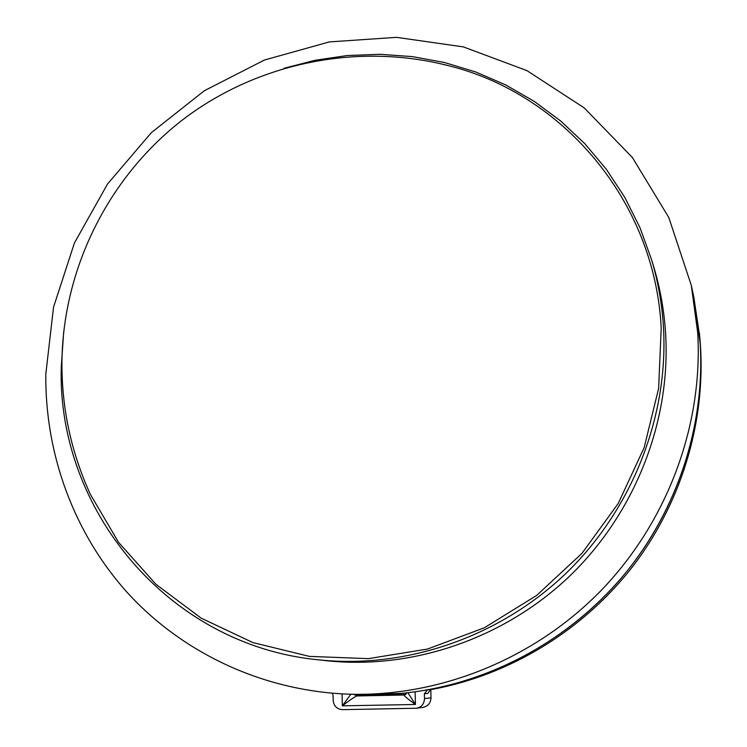 <?xml version="1.0" encoding="UTF-8"?>
<svg xmlns="http://www.w3.org/2000/svg" width="747" height="747" viewBox="0 0 747 747"><rect width="100%" height="100%" fill="white"/><g stroke="black" fill="none" stroke-linecap="round" stroke-linejoin="round"><path stroke-width="1.12" d="M448.293 65.624C357.626 42.458 257.902 62.636 183.379 119.24C109.165 176.236 63.448 267.137 61.945 360.708C61.497 407.358 70.965 451.888 90.35 494.318L118.577 542.378L155.88 584.229L201.158 618.142L252.934 642.597L309.379 656.38L368.355 658.649L427.527 649.05L484.439 627.732L536.654 595.424L581.922 553.396L618.273 503.394L644.185 447.565L658.639 388.319L661.207 328.157C654.988 200.784 562.603 93.683 448.34 65.633L436.864 62.897M63.682 331.92L61.282 366.674C56.707 508.175 166.936 644.782 317.708 659.741C404.846 669.219 498.23 637.779 565.208 574.098C631.897 510.126 668.481 417.181 663.513 328.008C662.15 304.608 658.182 281.88 651.627 259.825L639.964 227.63L624.763 197.301L606.265 169.195L584.78 143.648L560.623 120.939L534.142 101.303L505.7 84.925L475.69 71.964L444.474 62.505L412.447 56.613L379.999 54.288L347.486 55.521L315.29 60.236L283.748 68.36M317.708 659.741L325.907 660.656C411.625 669.984 503.385 639.105 569.177 576.563C634.679 513.74 670.591 422.457 665.698 334.777C664.344 311.779 660.441 289.425 653.998 267.725L651.627 259.825M697.707 332.751L691.283 285.279L668.78 217.47L632.345 157.458L584.173 107.857L526.896 70.601L463.383 46.902L396.564 37.35L329.324 41.916L264.401 60.04L204.323 90.742L151.361 132.649L107.503 184.033L74.448 242.934L53.551 307.092L45.81 374.06C44.951 454.129 73.953 534.03 128.708 594.108C183.827 653.728 263.999 691.377 349.829 694.215C440.963 696.708 535.113 658.546 601.643 589.943C667.837 521.023 703.17 424.856 697.707 332.751M405.714 694.542L401.354 694.505L401.326 693.403C483.841 685.559 564.629 643.905 620.664 578.85C676.343 513.488 705.168 427.163 700.275 344.264L694.038 298.165L691.283 285.279M355.693 694.393L355.712 695.42L405.593 694.607L356.851 695.952C354.825 696.68 349.988 699.976 342.322 705.85L350.857 694.243M401.354 694.505L355.712 695.42M349.829 694.215L363.005 694.626L401.326 693.403M430.823 689.612L431 697.866C430.692 703.002 428.04 706.167 423.073 707.362L416.555 708.24C421.579 707.12 424.231 703.889 424.501 698.557L431 697.866M362.136 695.429L362.79 695.485M693.795 297.054L699.724 336.495C707.232 415.64 683.645 499.145 633.979 564.825C583.93 630.216 509.473 675.521 430.683 689.64L427.676 693.44L424.371 693.739L424.501 698.557M416.555 708.24L342.397 709.65C336.897 709.174 333.825 706.064 333.171 700.331L333.087 695.578L332.247 693.216M699.379 332.919C706.961 412.886 683.122 497.297 632.896 563.705C582.296 629.824 507.017 675.624 427.405 689.892L430.683 689.64M424.371 693.739L427.405 689.892M407.909 692.721L415.435 704.477C407.629 698.856 403.838 695.7 404.071 695.009L404.538 694.971M415.089 691.825L415.435 704.477L342.322 705.85L342.089 693.898M353.807 694.337L356.851 695.952L404.071 695.009L407.208 692.805"/></g></svg>
